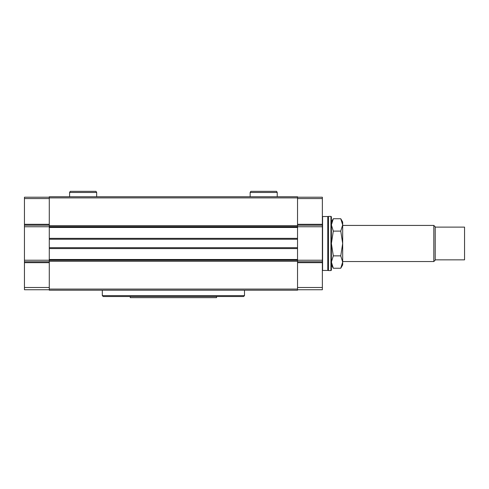 <?xml version="1.0" encoding="UTF-8"?>
<svg xmlns="http://www.w3.org/2000/svg" width="489" height="489" viewBox="0 0 489 489"><rect width="100%" height="100%" fill="white"/><g stroke="black" fill="none" stroke-linecap="round" stroke-linejoin="round"><path stroke-width="0.73" d="M328.009 216.853L328.455 216.401L330.992 216.401L331.389 216.798L331.389 270.166L330.992 270.515M297.538 197.892L49.279 197.892L49.279 196.767L297.538 196.767L297.538 226.676L49.279 226.676L49.279 290.203L297.538 290.203L297.538 289.072L49.279 289.072M297.538 289.072L297.538 226.676M49.279 197.892L49.279 226.676M49.279 198.571L24.45 198.571L24.45 197.22L49.279 197.22M24.45 198.571L24.45 224.298L49.279 224.298M24.45 224.298L24.45 225.197L49.279 225.197M49.279 262.666L24.45 262.666L24.45 225.197M24.45 262.666L24.45 287.495L49.279 287.495M24.45 287.495L24.45 289.751L49.279 289.751M297.538 198.571L322.361 198.571L322.361 197.22L297.538 197.22M322.361 198.571L322.361 224.298L297.538 224.298M322.361 224.298L322.361 225.197L297.538 225.197M297.538 262.666L322.361 262.666L322.361 225.197M322.361 262.666L322.361 287.495L297.538 287.495M322.361 287.495L322.361 289.751L297.538 289.751M244.5 295.619L102.311 295.619L103.216 296.523L243.595 296.523L244.5 295.619L244.5 290.203M102.311 295.619L102.311 290.203M322.587 243.485L322.587 270.454L327.783 270.454L327.783 216.517L322.587 216.517L322.587 243.485M327.783 216.517L328.009 270.228M328.455 216.401L328.455 270.57L330.992 270.57M331.389 216.853L330.943 216.401L330.943 270.57L331.389 270.117M342.679 262.055L340.76 255.863L342.679 243.485L342.679 262.055L340.76 268.241L342.679 262.055L342.679 264.928L340.76 268.241L333.309 268.241L331.389 262.055L333.309 268.241L331.389 262.055L333.309 255.863L331.389 243.485L333.309 231.108L331.389 243.485M331.389 224.916L333.309 231.108L340.76 231.108L342.679 224.916L340.76 218.73L333.309 218.73L331.389 224.916M340.76 255.863L333.309 255.863M340.76 218.73L342.679 224.916L342.679 222.043L340.76 218.73L342.679 224.916L342.679 243.485L340.76 231.108M342.679 225.429L433.822 225.429L433.822 261.542L342.679 261.542M433.822 225.429L435.21 226.817L435.21 260.154L433.822 261.542M435.21 227.122L464.55 227.122L464.55 259.848L435.21 259.848M130.245 296.523L130.245 297.648L216.572 297.648L216.572 296.523M83.13 191.352L96.021 191.352L96.669 192.477L69.591 192.477L70.239 191.352L83.13 191.352M263.681 191.352L276.572 191.352L277.226 192.477L250.142 192.477L250.796 191.352L263.681 191.352M297.538 225.649L49.279 225.649M297.538 247.691L49.279 247.691M297.538 239.231L49.279 239.231M297.538 261.279L49.279 261.279M297.538 238.363L49.279 238.363L297.538 238.363M297.538 226.914L49.279 226.914L297.538 226.914M297.538 227.471L49.279 227.471M297.538 260.252L49.279 260.252M297.538 260.056L49.279 260.056L297.538 260.056M297.538 259.5L49.279 259.5M297.538 248.559L49.279 248.559L297.538 248.565M24.45 226.749L49.279 226.749M24.45 260.221L49.279 260.221M24.45 261.768L49.279 261.768M322.361 226.749L297.538 226.749M322.361 260.221L297.538 260.221M322.361 261.768L297.538 261.768M328.009 270.117L328.455 270.57M331.389 264.928L333.309 268.241M331.389 222.043L333.309 218.73M96.669 196.767L96.669 192.477M69.591 196.767L69.591 192.477M277.226 196.767L277.226 192.477M250.142 196.767L250.142 192.477"/></g></svg>
